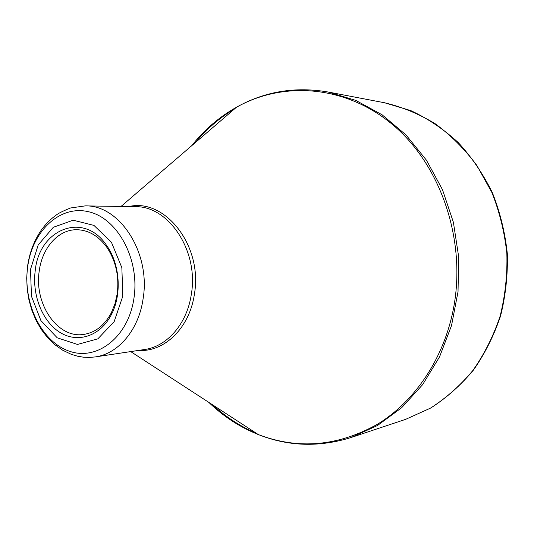 <?xml version="1.0" encoding="UTF-8"?>
<svg xmlns="http://www.w3.org/2000/svg" width="534" height="534" viewBox="0 0 534 534"><rect width="100%" height="100%" fill="white"/><g stroke="black" fill="none" stroke-linecap="round" stroke-linejoin="round"><path stroke-width="0.8" d="M122.82 296.13L114.163 321.628L97.869 338.83L77.503 344.45L57.231 337.815L40.918 320.607L31.466 296.303L30.505 269.436L38.214 244.899L53.32 227.29L73.151 220.195L93.944 225.401L111.446 242.302L121.852 267.654L122.82 296.13M35.211 270.798C39.042 228.899 83.891 210.87 106.666 245.527C120.03 264.11 122.066 294.581 111.292 314.773C100.292 336.206 77.857 343.469 60.229 332.595C42.54 321.855 31.953 295.282 35.211 270.798M117.226 293.807C119.322 276.412 115.885 260.946 106.913 247.416C98.416 235.768 88.257 229.867 76.442 229.727C58.046 229.633 41.992 248.09 39.196 271.279C34.063 303.939 57.505 338.536 83.438 334.458C95.132 332.742 104.41 325.546 111.286 312.871L114.99 303.786L117.226 293.807M195.351 142.585C206.725 128.894 219.881 117.587 234.827 108.662M328.103 92.015L355.777 100.385L382.084 114.783L405.974 134.895L426.412 160.147L442.472 189.657L453.399 222.318L458.666 256.794L458.032 291.671L451.544 325.486L439.549 356.872L422.654 384.62L401.655 407.736L377.491 425.498L351.178 437.479L405.633 419.35L430.457 408.136C446.19 398.07 460.355 385.488 472.957 370.389C484.398 354.035 493.443 335.986 500.091 316.241C505.191 295.836 507.44 274.95 506.853 253.577C504.597 232.317 499.584 211.911 491.821 192.367L476.835 165.413C464.707 149.146 450.87 135.282 435.323 123.835C419.083 113.949 402.135 106.92 384.487 102.742L328.103 92.015C295.215 86.374 264.684 91.441 236.502 107.221C219.227 116.979 204.262 129.835 191.626 145.782M256.52 433.381C240.514 426.526 225.969 417.067 212.879 405.012M128.801 206.578C165.139 197.754 203.027 246.081 194.389 294.207C189.637 327.943 164.312 352.32 138.406 350.438M208.761 402.336C223.412 416.467 239.946 427.213 258.369 434.589C298.366 449.835 338.162 446.324 377.765 424.063C415.098 401.174 444.088 358.247 453.613 307.864C466.329 240.38 441.071 165.987 393.798 125.644C346.419 85.193 283.848 80.661 236.502 107.221L121.011 206.458M85.166 205.89C119.596 204.756 150.855 252.796 143.125 298.606C138.84 329.758 118.361 353.862 95.252 356.926L144.627 349.503C167.169 346.499 187.12 323.644 191.339 294.221C198.935 250.98 168.677 205.65 135.089 206.678L85.166 205.89L70.548 207.98C63.272 210.923 58.613 213.199 56.577 214.802C50.81 218.893 45.77 223.92 41.465 229.887C33.996 240.654 29.323 253.089 27.448 267.187L26.7 278.141L27.207 289.161L28.97 300.028L31.94 310.514L36.072 320.407L41.292 329.498L47.519 337.601L54.668 344.557L62.645 350.197L71.336 354.342L77.543 356.205L83.384 357.186L89.318 357.433L95.252 356.926M27.614 267.327C22.775 303.265 41.585 342 69.553 351.265C97.422 361.091 128.54 336.8 133.987 297.999C139.861 259.31 117.654 218.266 88.691 211.771C59.795 204.702 32.06 231.295 27.614 267.327M130.71 351.592L258.369 434.589C288.4 446.477 319.332 447.445 351.178 437.479M405.633 419.35L430.704 408.029C446.558 397.87 460.795 385.221 473.431 370.082C484.885 353.708 493.93 335.672 500.565 315.968C505.645 295.629 507.887 274.823 507.3 253.543C505.051 232.377 500.058 212.051 492.321 192.567C483.123 173.93 471.762 157.256 458.232 142.551C443.701 129.221 427.901 118.581 410.84 110.625L384.487 102.742M106.913 247.416L106.666 245.527M111.286 312.871L111.292 314.773"/></g></svg>
